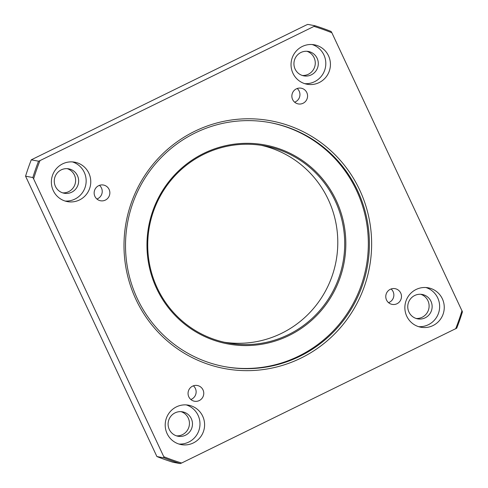 <?xml version="1.0" encoding="UTF-8"?>
<svg xmlns="http://www.w3.org/2000/svg" width="488" height="488" viewBox="0 0 488 488"><rect width="100%" height="100%" fill="white"/><g stroke="black" fill="none" stroke-linecap="round" stroke-linejoin="round"><path stroke-width="0.73" d="M33.611 178.84A228.171 224.053 -79.4 0 1 39.979 160.613L313.991 26.407A228.171 224.053 -79.4 0 1 331.87 32.763L462.435 311.82A229.122 224.986 -79.4 0 1 456.725 328.174L181.634 463.02L180.212 463.6L172.935 462.24A229.122 224.986 -79.4 0 1 156.898 456.542L164.175 457.903L163.754 456.67L33.611 178.84L32.842 177.541L25.565 176.18L156.898 456.542M331.87 32.763L331.102 31.458A229.122 224.986 -79.4 0 0 315.065 25.76L307.788 24.4L306.366 24.98L31.275 159.826A229.122 224.986 100.6 0 0 25.565 176.18M462.014 310.588A228.171 224.053 -79.4 0 1 455.652 328.814M313.991 26.407L315.065 25.76M39.979 160.613L38.552 161.192L31.275 159.826M180.212 463.6A229.122 224.986 -79.4 0 1 164.175 457.903M181.634 463.02A228.171 224.053 -79.4 0 1 163.754 456.67M312.088 44.53A20.051 19.685 -79.4 0 1 323.91 54.949A20.051 19.685 -79.4 0 1 304.762 83.662M328.528 55.815A20.051 19.685 -79.4 0 1 326.32 76.671A20.051 19.685 -79.4 0 1 307.043 84.235A20.051 19.685 -79.4 0 1 292.94 73.243A20.051 19.685 -79.4 0 1 295.142 52.381A20.051 19.685 -79.4 0 1 314.418 44.823A20.051 19.685 -79.4 0 1 328.528 55.815M306.818 92.586A7.997 7.851 -79.4 0 1 298.247 103.92A7.997 7.851 -79.4 0 1 293.501 91.213A7.997 7.851 -79.4 0 1 306.818 92.586M297.186 88.511A7.997 7.851 -79.4 0 1 294.63 102.181M299.778 356.332A124.111 121.872 100.6 0 0 368.416 228.067A124.111 121.872 100.6 0 0 270.297 122.659A124.111 121.872 100.6 0 0 195.145 132.962A124.111 121.872 100.6 0 0 126.502 261.233A124.111 121.872 100.6 0 0 224.62 366.634A124.111 121.872 100.6 0 0 299.778 356.332M300.937 358.119A126.02 123.745 100.6 0 0 359.662 189.936A126.02 123.745 100.6 0 0 194.694 131.309A126.02 123.745 100.6 0 0 135.969 299.492A126.02 123.745 100.6 0 0 300.937 358.119M98.631 185.702A7.997 7.851 -79.4 0 1 109.794 191.827A7.997 7.851 -79.4 0 1 100.528 200.757A7.997 7.851 -79.4 0 1 98.631 185.702M99.467 185.349A7.997 7.851 -79.4 0 1 96.905 199.019M188.813 396.842A7.997 7.851 -79.4 0 1 197.378 385.508A7.997 7.851 -79.4 0 1 202.124 398.214A7.997 7.851 -79.4 0 1 188.813 396.842M193.37 385.819A7.997 7.851 -79.4 0 1 190.814 399.489M397 303.725A7.997 7.851 -79.4 0 1 385.837 297.601A7.997 7.851 -79.4 0 1 395.103 288.67A7.997 7.851 -79.4 0 1 397 303.725M391.095 288.981A7.997 7.851 -79.4 0 1 388.533 302.651M72.425 161.906A20.051 19.685 -79.4 0 1 86.114 179.554A20.051 19.685 -79.4 0 1 74.908 199.086A20.051 19.685 -79.4 0 1 65.099 201.038M62.623 163.864A20.051 19.685 -79.4 0 1 74.762 162.199A20.051 19.685 -79.4 0 1 90.609 179.23A20.051 19.685 -79.4 0 1 79.52 199.946A20.051 19.685 -79.4 0 1 67.381 201.611A20.051 19.685 -79.4 0 1 51.533 184.586A20.051 19.685 -79.4 0 1 62.623 163.864M186.257 404.906A20.051 19.685 -79.4 0 1 198.079 415.325A20.051 19.685 -79.4 0 1 178.931 444.037M167.103 433.618A20.051 19.685 -79.4 0 1 169.312 412.756A20.051 19.685 -79.4 0 1 188.588 405.192A20.051 19.685 -79.4 0 1 202.691 416.185A20.051 19.685 -79.4 0 1 200.489 437.047A20.051 19.685 -79.4 0 1 181.207 444.605A20.051 19.685 -79.4 0 1 167.103 433.618M425.914 287.524A20.051 19.685 -79.4 0 1 439.596 305.171A20.051 19.685 -79.4 0 1 428.397 324.703A20.051 19.685 -79.4 0 1 418.588 326.655M433.009 325.563A20.051 19.685 -79.4 0 1 420.87 327.228A20.051 19.685 -79.4 0 1 405.022 310.203A20.051 19.685 -79.4 0 1 416.105 289.482A20.051 19.685 -79.4 0 1 428.25 287.816A20.051 19.685 -79.4 0 1 444.098 304.841A20.051 19.685 -79.4 0 1 433.009 325.563M295.106 69.058A12.414 12.188 -79.4 0 1 308.404 51.466A12.414 12.188 -79.4 0 1 315.766 71.181A12.414 12.188 -79.4 0 1 295.106 69.058M269.766 122.561A124.111 121.872 -79.4 0 1 367.385 228.14A124.111 121.872 -79.4 0 1 298.711 356.136A124.111 121.872 -79.4 0 1 224.09 366.537M71.687 192.211A12.414 12.188 -79.4 0 1 54.363 182.701A12.414 12.188 -79.4 0 1 68.741 168.842A12.414 12.188 -79.4 0 1 71.687 192.211M191.302 418.643A12.414 12.188 -79.4 0 1 177.998 436.235A12.414 12.188 -79.4 0 1 170.635 416.52A12.414 12.188 -79.4 0 1 191.302 418.643M414.715 295.49A12.414 12.188 -79.4 0 1 432.039 305A12.414 12.188 -79.4 0 1 417.661 318.859A12.414 12.188 -79.4 0 1 414.715 295.49M306.873 51.277A12.414 12.188 -79.4 0 1 302.346 75.481M289.055 335.512A101.193 99.369 -79.4 0 1 156.581 288.439A101.193 99.369 -79.4 0 1 203.734 153.385A101.193 99.369 -79.4 0 1 336.214 200.458A101.193 99.369 -79.4 0 1 289.055 335.512M67.216 168.659A12.414 12.188 -79.4 0 1 62.684 192.864M181.042 411.652A12.414 12.188 -79.4 0 1 176.51 435.857M420.705 294.276A12.414 12.188 -79.4 0 1 416.173 318.481M288.475 334.622A100.241 98.43 100.6 0 0 343.912 231.019A100.241 98.43 100.6 0 0 264.667 145.888A100.241 98.43 100.6 0 0 203.96 154.208A100.241 98.43 100.6 0 0 148.523 257.81A100.241 98.43 100.6 0 0 227.774 342.942A100.241 98.43 100.6 0 0 288.475 334.622M261.196 145.302A100.241 98.43 -79.4 0 1 337.202 231.507A100.241 98.43 -79.4 0 1 281.552 333.328A100.241 98.43 -79.4 0 1 224.321 342.234M32.842 177.541A229.122 224.986 -79.4 0 1 38.552 161.192"/></g></svg>
